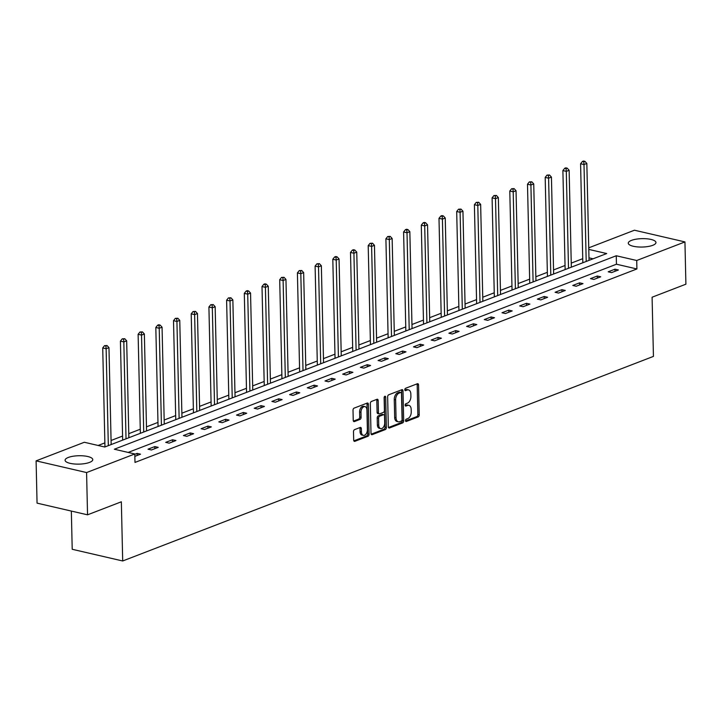 <?xml version="1.0" encoding="UTF-8"?>
<svg xmlns="http://www.w3.org/2000/svg" width="722" height="722" viewBox="0 0 722 722"><rect width="100%" height="100%" fill="white"/><g stroke="black" fill="none" stroke-linecap="round" stroke-linejoin="round"><path stroke-width="1.08" d="M405.511 420.628A1.218 0.749 103 0 0 406.017 421.513A1.218 0.749 103 0 0 406.315 421.486L418.146 416.928A1.742 1.074 103 0 0 419.229 414.834L418.543 384.961A1.742 1.074 103 0 0 417.83 383.698A1.742 1.074 103 0 0 417.397 383.734L405.565 388.292A1.218 0.749 103 0 0 404.807 389.754A1.218 0.749 103 0 0 405.313 390.638A1.218 0.749 103 0 0 405.62 390.62L407.145 390.024A5.577 3.42 103 0 1 408.526 389.907A5.577 3.42 103 0 1 410.836 393.959L410.89 396.45A5.577 3.42 103 0 1 407.443 403.138L405.917 403.724A1.218 0.749 103 0 0 405.159 405.186A1.218 0.749 103 0 0 405.665 406.08A1.218 0.749 103 0 0 405.972 406.053L407.497 405.457A5.577 3.42 103 0 1 408.878 405.34A5.577 3.42 103 0 1 411.179 409.401L411.242 411.892A5.577 3.42 103 0 1 407.795 418.57L406.26 419.166A1.218 0.749 103 0 0 405.511 420.628M68.283 457.459A13.844 4.197 178.7 0 1 83.59 455.88A13.844 4.197 178.7 0 1 92.768 459.616A13.844 4.197 178.7 0 1 89.573 462.396A13.844 4.197 178.7 0 1 74.267 463.975A13.844 4.197 178.7 0 1 65.088 460.239A13.844 4.197 178.7 0 1 68.283 457.459M631.47 240.381A13.844 4.197 178.7 0 1 646.777 238.792A13.844 4.197 178.7 0 1 655.955 242.529A13.844 4.197 178.7 0 1 652.76 245.309A13.844 4.197 178.7 0 1 637.454 246.897A13.844 4.197 178.7 0 1 628.275 243.161A13.844 4.197 178.7 0 1 631.47 240.381M354.574 429.626A1.742 1.074 103 0 0 353.5 431.72L353.69 440.095A1.742 1.074 103 0 0 354.412 441.368A1.742 1.074 103 0 0 354.836 441.332L367.976 436.268A1.742 1.074 103 0 0 369.059 434.175L368.382 404.302A1.742 1.074 103 0 0 367.66 403.029A1.742 1.074 103 0 0 367.227 403.066L354.087 408.138A1.742 1.074 103 0 0 353.013 410.222L353.238 420.348A1.742 1.074 103 0 0 353.96 421.612A1.742 1.074 103 0 0 354.394 421.576L360.016 419.41A1.742 1.074 103 0 0 361.09 417.325L360.982 412.298A4.657 2.861 103 0 1 365.007 406.612A4.657 2.861 103 0 1 366.938 410.006L367.381 429.671A4.657 2.861 103 0 1 363.356 435.357A4.657 2.861 103 0 1 361.424 431.973L361.352 428.688A1.742 1.074 103 0 0 360.63 427.424A1.742 1.074 103 0 0 360.197 427.46L354.574 429.626M588.746 247.836L634.457 230.219L684.943 241.915L685.9 284.188L652.092 297.22L653.437 356.397L122.695 560.976L121.35 501.79L87.543 514.822L86.586 472.558L36.1 460.862L84.321 442.27L104.78 447.017L606.706 253.548L588.782 249.397M684.943 241.915L636.723 260.498L616.254 255.759L114.338 449.228L134.797 453.967L86.586 472.558M134.797 453.967L134.996 462.423L636.912 268.954L636.723 260.498M388.319 426.747A1.742 1.074 103 0 0 389.041 428.02A1.742 1.074 103 0 0 389.474 427.984L402.614 422.911A1.742 1.074 103 0 0 403.688 420.827L403.011 390.954A1.742 1.074 103 0 0 402.289 389.681A1.742 1.074 103 0 0 401.865 389.718L388.725 394.781A1.742 1.074 103 0 0 387.642 396.874L388.319 426.747M385.295 429.59L372.155 434.653A1.742 1.074 103 0 1 371.722 434.689A1.742 1.074 103 0 1 371.009 433.426L370.332 403.553A1.742 1.074 103 0 1 371.406 401.459L377.028 399.293A1.742 1.074 103 0 1 377.462 399.257A1.742 1.074 103 0 1 378.175 400.52L378.454 412.641A1.742 1.074 103 0 0 379.176 413.905A1.742 1.074 103 0 0 379.601 413.868L383.337 412.433A1.742 1.074 103 0 0 384.411 410.34L384.122 397.732A1.218 0.749 103 0 1 385.178 396.243A1.218 0.749 103 0 1 385.683 397.127L386.369 427.496A1.742 1.074 103 0 1 385.295 429.59L383.933 429.274L371.171 434.193M71.343 511.077L72.209 549.28L122.695 560.976M636.912 268.954L616.453 264.216L128.155 452.432M614.991 269.198L608.186 271.815L611.597 272.609L618.402 269.983L614.991 269.198L615.036 271.282M597.293 276.021L590.479 278.638L593.89 279.432L600.704 276.806L597.293 276.021L597.338 278.105M579.595 282.834L572.781 285.461L576.192 286.255L583.006 283.629L579.595 282.834L579.64 284.928M561.896 289.657L555.083 292.284L558.494 293.078L565.308 290.452L561.896 289.657L561.942 291.751M544.189 296.48L537.385 299.107L540.796 299.901L547.601 297.274L544.189 296.48L544.244 298.574M526.491 303.303L519.687 305.929L523.098 306.724L529.903 304.097L526.491 303.303L526.546 305.388M508.793 310.126L501.989 312.752L505.4 313.538L512.205 310.92L508.793 310.126L508.848 312.211M491.095 316.949L484.291 319.575L487.702 320.36L494.507 317.743L491.095 316.949L491.141 319.034M473.397 323.772L466.592 326.398L470.004 327.183L476.809 324.566L473.397 323.772L473.442 325.857M455.699 330.595L448.894 333.221L452.306 334.006L459.111 331.38L455.699 330.595L455.744 332.68M438.001 337.418L431.196 340.044L434.608 340.829L441.413 338.203L438.001 337.418L438.046 339.502M420.303 344.241L413.498 346.858L416.91 347.652L423.715 345.026L420.303 344.241L420.348 346.325M402.605 351.063L395.791 353.681L399.203 354.475L406.017 351.849L402.605 351.063L402.65 353.148M384.907 357.886L378.093 360.504L381.505 361.298L388.319 358.672L384.907 357.886L384.952 359.971M367.209 364.7L360.395 367.327L363.807 368.121L370.612 365.494L367.209 364.7L367.254 366.794M349.502 371.523L342.697 374.149L346.109 374.944L352.914 372.317L349.502 371.523L349.556 373.617M331.804 378.346L324.999 380.972L328.411 381.767L335.216 379.14L331.804 378.346L331.858 380.44M314.106 385.169L307.301 387.795L310.713 388.589L317.518 385.963L314.106 385.169L314.16 387.254M296.408 391.992L289.603 394.618L293.015 395.403L299.82 392.786L296.408 391.992L296.453 394.077M278.71 398.815L271.905 401.441L275.317 402.226L282.122 399.609L278.71 398.815L278.755 400.9M261.012 405.638L254.207 408.264L257.619 409.049L264.423 406.432L261.012 405.638L261.057 407.722M243.314 412.461L236.509 415.087L239.921 415.872L246.725 413.246L243.314 412.461L243.359 414.545M225.616 419.283L218.811 421.91L222.214 422.695L229.027 420.069L225.616 419.283L225.661 421.368M207.918 426.106L201.104 428.724L204.516 429.518L211.329 426.892L207.918 426.106L207.963 428.191M190.22 432.929L183.406 435.546L186.817 436.341L193.631 433.714L190.22 432.929L190.265 435.014M172.522 439.752L165.708 442.369L169.119 443.164L175.924 440.537L172.522 439.752L172.567 441.837M154.815 446.575L148.01 449.192L151.421 449.986L158.226 447.36L154.815 446.575L154.869 448.66M134.852 456.367L140.528 454.183L137.117 453.389L134.806 454.282M582.744 258.684L571.246 263.115M565.046 265.497L553.548 269.938M547.348 272.32L535.841 276.761M529.641 279.143L518.143 283.575M511.943 285.966L500.445 290.397M494.245 292.789L482.747 297.22M476.547 299.612L465.049 304.043M458.849 306.435L447.351 310.866M441.151 313.258L429.653 317.689M423.453 320.081L411.955 324.512M405.755 326.904L394.257 331.335M388.057 333.726L376.559 338.158M370.359 340.549L358.852 344.981M352.661 347.372L341.154 351.804M334.954 354.186L323.456 358.626M317.256 361.009L305.758 365.44M299.558 367.832L288.06 372.263M281.86 374.655L270.362 379.086M264.162 381.478L252.664 385.909M246.464 388.301L234.966 392.732M228.766 395.124L217.268 399.555M211.068 401.946L199.57 406.378M193.37 408.769L181.872 413.201M175.672 415.592L164.165 420.023M157.965 422.415L146.467 426.846M140.267 429.238L128.769 433.669M122.569 436.052L111.071 440.492M104.87 442.875L98.138 445.474M593.078 258.801L588.981 257.844M87.543 514.822L37.057 503.135L36.1 460.862M616.453 264.216L616.254 255.759M137.117 453.389L137.171 455.483M408.878 405.34L407.515 405.024A5.577 3.42 103 0 0 406.134 405.141L407.497 405.457M405.204 405.502L406.134 405.141M408.526 389.907L407.163 389.591A5.577 3.42 103 0 0 405.782 389.709L407.145 390.024M404.852 390.07L405.782 389.709M405.547 420.944L416.784 416.612A1.742 1.074 103 0 0 417.857 414.518L417.181 384.645A1.742 1.074 103 0 0 417.018 383.878M388.49 427.514L401.252 422.596A1.742 1.074 103 0 0 402.325 420.511L401.649 390.638A1.742 1.074 103 0 0 401.486 389.862M401.333 421.061A1.218 0.749 103 0 0 402.091 419.599L401.495 393.373A1.218 0.749 103 0 0 400.99 392.488A1.218 0.749 103 0 0 400.692 392.515L399.076 393.138A5.577 3.42 103 0 0 395.629 399.826L396.035 417.749A5.577 3.42 103 0 0 398.345 421.801A5.577 3.42 103 0 0 399.726 421.684L401.333 421.061M399.889 392.326A1.218 0.749 103 0 0 399.627 392.172A1.218 0.749 103 0 0 399.32 392.199L400.692 392.515M398.345 421.801L396.983 421.486A5.577 3.42 103 0 1 394.672 417.433L394.266 399.51A5.577 3.42 103 0 1 397.714 392.822L399.32 392.199M379.176 413.905L377.814 413.589A1.742 1.074 103 0 1 377.092 412.325L376.812 400.205A1.742 1.074 103 0 0 376.649 399.437M385.683 397.127L384.339 396.811L385.007 427.18L386.369 427.496M378.743 425.213A4.657 2.861 103 0 0 380.665 428.606A4.657 2.861 103 0 0 384.7 422.911L384.537 415.989A1.742 1.074 103 0 0 383.815 414.717A1.742 1.074 103 0 0 383.391 414.753L379.655 416.197A1.742 1.074 103 0 0 378.581 418.282L378.743 425.213L377.371 424.897A4.657 2.861 103 0 0 379.303 428.29L380.665 428.606M383.815 414.717L382.452 414.401A1.742 1.074 103 0 0 382.028 414.437L383.391 414.753M377.371 424.897L377.218 417.966A1.742 1.074 103 0 1 378.292 415.881L382.028 414.437M383.933 429.274A1.742 1.074 103 0 0 385.007 427.18M363.356 435.357L361.984 435.041A4.657 2.861 103 0 1 360.061 431.657L359.989 428.372A1.742 1.074 103 0 0 359.818 427.604M365.007 406.612L363.644 406.296A4.657 2.861 103 0 0 359.61 411.982L360.982 412.298M353.41 421.116L358.653 419.094A1.742 1.074 103 0 0 359.727 417.009L359.61 411.982M353.852 440.871L366.614 435.944A1.742 1.074 103 0 0 367.697 433.859L367.011 403.986A1.742 1.074 103 0 0 366.848 403.219M589.035 260.353L586.833 163.452L583.999 164.544L580.587 163.75L582.834 262.745M583.773 161.782L584.91 161.34L583.547 161.024L582.41 161.466L583.773 161.782L583.999 164.544L586.201 261.445M584.91 161.34L586.833 163.452M580.587 163.75L582.41 161.466M571.337 267.176L569.135 170.275L566.301 171.367L562.889 170.572L565.136 269.568M566.075 168.596L567.212 168.163L565.849 167.847L564.712 168.28L566.075 168.596L566.301 171.367L568.503 268.268M567.212 168.163L569.135 170.275M562.889 170.572L564.712 168.28M553.639 273.999L551.437 177.089L548.603 178.19L545.191 177.395L547.438 276.391M548.377 175.419L549.514 174.986L547.014 175.103L548.377 175.419L548.603 178.19L550.796 275.091M549.514 174.986L551.437 177.089M545.191 177.395L547.014 175.103M535.941 280.822L533.738 183.911L530.905 185.003L527.493 184.218L529.74 283.214M530.679 182.242L531.816 181.809L529.316 181.926L530.679 182.242L530.905 185.003L533.098 281.914M531.816 181.809L533.738 183.911M527.493 184.218L529.316 181.926M518.243 287.645L516.04 190.734L513.207 191.826L509.795 191.041L512.042 290.036M512.981 189.065L514.118 188.632L511.618 188.749L512.981 189.065L513.207 191.826L515.4 288.737M514.118 188.632L516.04 190.734M509.795 191.041L511.618 188.749M500.536 294.468L498.342 197.557L495.509 198.649L492.097 197.864L494.335 296.859M495.283 195.888L496.42 195.454L493.92 195.572L495.283 195.888L495.509 198.649L497.702 295.56M496.42 195.454L498.342 197.557M492.097 197.864L493.92 195.572M482.837 301.291L480.644 204.38L477.802 205.472L474.39 204.687L476.637 303.682M477.585 202.711L478.713 202.277L476.222 202.395L477.585 202.711L477.802 205.472L480.004 302.383M478.713 202.277L480.644 204.38M474.39 204.687L476.222 202.395M465.139 308.113L462.946 211.203L460.104 212.295L456.692 211.51L458.939 310.505M459.887 209.533L461.015 209.1L458.524 209.218L459.887 209.533L460.104 212.295L462.306 309.206M461.015 209.1L462.946 211.203M456.692 211.51L458.524 209.218M447.441 314.936L445.248 218.026L442.405 219.118L438.994 218.333L441.241 317.319M442.189 216.356L443.317 215.914L441.954 215.598L440.817 216.04L442.189 216.356L442.405 219.118L444.608 316.028M443.317 215.914L445.248 218.026M438.994 218.333L440.817 216.04M429.743 321.759L427.541 224.849L424.707 225.941L421.296 225.147L423.543 324.142M424.491 223.179L425.619 222.737L424.256 222.421L423.119 222.863L424.491 223.179L424.707 225.941L426.91 322.851M425.619 222.737L427.541 224.849M421.296 225.147L423.119 222.863M412.045 328.573L409.843 231.672L407.009 232.764L403.598 231.97L405.845 330.965M406.784 230.002L407.921 229.56L406.558 229.244L405.421 229.686L406.784 230.002L407.009 232.764L409.212 329.674M407.921 229.56L409.843 231.672M403.598 231.97L405.421 229.686M394.347 335.396L392.145 238.495L389.311 239.587L385.9 238.792L388.147 337.788M389.086 236.825L390.223 236.383L387.723 236.509L389.086 236.825L389.311 239.587L391.514 336.497M390.223 236.383L392.145 238.495M385.9 238.792L387.723 236.509M376.649 342.219L374.447 245.318L371.613 246.41L368.202 245.615L370.449 344.611M371.388 243.648L372.525 243.206L370.025 243.332L371.388 243.648L371.613 246.41L373.815 343.311M372.525 243.206L374.447 245.318M368.202 245.615L370.025 243.332M358.951 349.042L356.749 252.14L353.915 253.232L350.504 252.438L352.751 351.433M353.69 250.462L354.827 250.029L353.464 249.713L352.327 250.146L353.69 250.462L353.915 253.232L356.108 350.134M354.827 250.029L356.749 252.14M350.504 252.438L352.327 250.146M341.253 355.865L339.051 258.954L336.217 260.055L332.806 259.261L335.053 358.256M335.992 257.285L337.129 256.851L335.766 256.536L334.629 256.969L335.992 257.285L336.217 260.055L338.41 356.957M337.129 256.851L339.051 258.954M332.806 259.261L334.629 256.969M323.555 362.688L321.353 265.777L318.519 266.869L315.108 266.084L317.355 365.079M318.294 264.108L319.431 263.674L316.931 263.792L318.294 264.108L318.519 266.869L320.712 363.78M319.431 263.674L321.353 265.777M315.108 266.084L316.931 263.792M305.848 369.511L303.655 272.6L300.812 273.692L297.41 272.907L299.648 371.902M300.596 270.93L301.733 270.497L299.233 270.615L300.596 270.93L300.812 273.692L303.014 370.603M301.733 270.497L303.655 272.6M297.41 272.907L299.233 270.615M288.15 376.333L285.957 279.423L283.114 280.515L279.703 279.73L281.95 378.725M282.898 277.753L284.026 277.32L281.535 277.438L282.898 277.753L283.114 280.515L285.316 377.425M284.026 277.32L285.957 279.423M279.703 279.73L281.535 277.438M270.452 383.156L268.259 286.246L265.416 287.338L262.005 286.553L264.252 385.548M265.2 284.576L266.328 284.143L264.965 283.827L263.828 284.26L265.2 284.576L265.416 287.338L267.618 384.248M266.328 284.143L268.259 286.246M262.005 286.553L263.828 284.26M252.754 389.979L250.552 293.069L247.718 294.161L244.307 293.376L246.554 392.371M247.502 291.399L248.63 290.966L247.267 290.65L246.13 291.083L247.502 291.399L247.718 294.161L249.92 391.071M248.63 290.966L250.552 293.069M244.307 293.376L246.13 291.083M235.056 396.802L232.854 299.892L230.02 300.984L226.609 300.199L228.856 399.185M229.795 298.222L230.932 297.78L228.432 297.906L229.795 298.222L230.02 300.984L232.222 397.894M230.932 297.78L232.854 299.892M226.609 300.199L228.432 297.906M217.358 403.625L215.156 306.715L212.322 307.807L208.911 307.012L211.158 406.008M212.097 305.045L213.234 304.603L210.734 304.729L212.097 305.045L212.322 307.807L214.524 404.717M213.234 304.603L215.156 306.715M208.911 307.012L210.734 304.729M199.66 410.448L197.458 313.538L194.624 314.63L191.213 313.835L193.46 412.831M194.398 311.868L195.536 311.426L193.036 311.552L194.398 311.868L194.624 314.63L196.826 411.54M195.536 311.426L197.458 313.538M191.213 313.835L193.036 311.552M181.962 417.262L179.76 320.36L176.926 321.452L173.515 320.658L175.762 419.653M176.7 318.691L177.838 318.249L175.338 318.375L176.7 318.691L176.926 321.452L179.128 418.363M177.838 318.249L179.76 320.36M173.515 320.658L175.338 318.375M164.264 424.085L162.062 327.183L159.228 328.275L155.817 327.481L158.064 426.476M159.002 325.514L160.14 325.071L158.777 324.756L157.64 325.198L159.002 325.514L159.228 328.275L161.421 425.177M160.14 325.071L162.062 327.183M155.817 327.481L157.64 325.198M146.566 430.908L144.364 334.006L141.53 335.098L138.119 334.304L140.366 433.299M141.304 332.328L142.442 331.894L139.942 332.012L141.304 332.328L141.53 335.098L143.723 432M142.442 331.894L144.364 334.006M138.119 334.304L139.942 332.012M128.868 437.731L126.666 340.82L123.832 341.921L120.421 341.127L122.668 440.122M123.606 339.15L124.744 338.717L122.244 338.835L123.606 339.15L123.832 341.921L126.025 438.823M124.744 338.717L126.666 340.82M120.421 341.127L122.244 338.835M111.161 444.553L108.968 347.643L106.125 348.744L102.723 347.95L104.961 446.945M105.908 345.973L107.046 345.54L104.546 345.657L105.908 345.973L106.125 348.744L108.327 445.645M107.046 345.54L108.968 347.643M102.723 347.95L104.546 345.657M405.755 421.359L406.315 421.486M405.06 390.485L405.62 390.62M405.403 405.917L405.972 406.053M417.181 384.645L418.543 384.961M417.857 414.518L419.229 414.834M416.784 416.612L418.146 416.928M401.649 390.638L403.011 390.954M402.325 420.511L403.688 420.827M401.252 422.596L402.614 422.911M388.671 427.794L389.474 427.984M397.714 392.822L399.076 393.138M394.266 399.51L395.629 399.826M394.672 417.433L396.035 417.749M371.352 434.473L372.155 434.653M376.812 400.205L378.175 400.52M377.092 412.325L378.454 412.641M378.292 415.881L379.655 416.197M377.218 417.966L378.581 418.282M359.989 428.372L361.352 428.688M360.061 431.657L361.424 431.973M359.727 417.009L361.09 417.325M358.653 419.094L360.016 419.41M353.59 421.395L354.394 421.576M367.011 403.986L368.382 404.302M367.697 433.859L369.059 434.175M366.614 435.944L367.976 436.268M354.042 441.142L354.836 441.332M399.627 392.172L400.99 392.488"/></g></svg>
